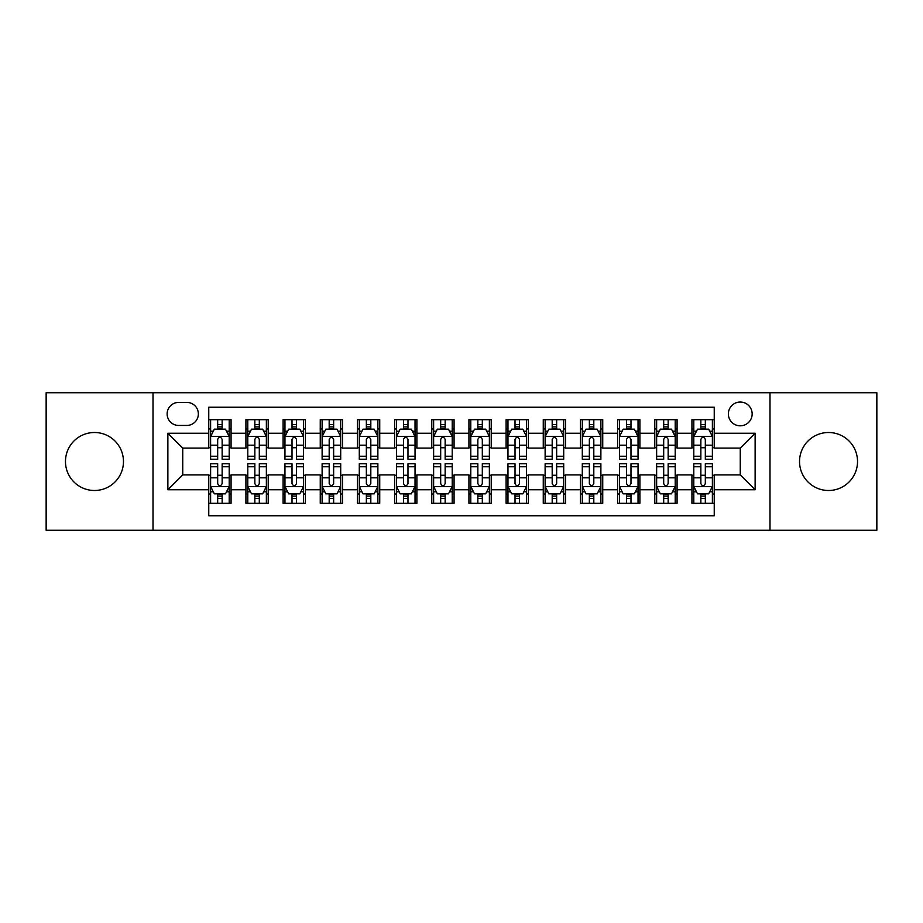 <?xml version="1.0" encoding="UTF-8"?>
<svg xmlns="http://www.w3.org/2000/svg" width="923" height="923" viewBox="0 0 923 923"><rect width="100%" height="100%" fill="white"/><g stroke="black" fill="none" stroke-linecap="round" stroke-linejoin="round"><path stroke-width="1.38" d="M828.531 432.506A28.994 28.994 0 0 0 799.537 461.5A28.994 28.994 0 0 0 828.531 490.494A28.994 28.994 0 0 0 857.525 461.5A28.994 28.994 0 0 0 828.531 432.506M94.469 432.506A28.994 28.994 0 0 0 65.475 461.5A28.994 28.994 0 0 0 94.469 490.494A28.994 28.994 0 0 0 123.463 461.5A28.994 28.994 0 0 0 94.469 432.506M740.258 402.036A11.895 11.895 0 0 0 728.362 413.931A11.895 11.895 0 0 0 740.258 425.815A11.895 11.895 0 0 0 752.153 413.931A11.895 11.895 0 0 0 740.258 402.036M769.99 530.264L876.85 530.264L876.85 392.736L769.99 392.736L769.99 530.264L153.01 530.264L153.01 392.736L46.15 392.736L46.15 530.264L153.01 530.264M714.24 419.688L691.938 419.688L691.938 433.256L677.078 433.256L677.078 448.116L691.938 448.116L691.938 433.256M677.078 433.256L677.078 419.688L654.776 419.688L654.776 433.256L639.904 433.256L639.904 448.116L654.776 448.116L654.776 433.256M639.904 433.256L639.904 419.688L617.602 419.688L617.602 433.256L602.742 433.256L602.742 448.116L617.602 448.116L617.602 433.256M602.742 433.256L602.742 419.688L580.44 419.688L580.44 433.256L565.568 433.256L565.568 448.116L580.44 448.116L580.44 433.256M565.568 433.256L565.568 419.688L543.266 419.688L543.266 433.256L528.406 433.256L528.406 448.116L543.266 448.116L543.266 433.256M528.406 433.256L528.406 419.688L506.104 419.688L506.104 433.256L491.232 433.256L491.232 448.116L506.104 448.116L506.104 433.256M491.232 433.256L491.232 419.688L468.93 419.688L468.93 433.256L454.07 433.256L454.07 448.116L468.93 448.116L468.93 433.256M454.07 433.256L454.07 419.688L431.768 419.688L431.768 433.256L416.896 433.256L416.896 448.116L431.768 448.116L431.768 433.256M416.896 433.256L416.896 419.688L394.594 419.688L394.594 433.256L379.734 433.256L379.734 448.116L394.594 448.116L394.594 433.256M379.734 433.256L379.734 419.688L357.432 419.688L357.432 433.256L342.56 433.256L342.56 448.116L357.432 448.116L357.432 433.256M342.56 433.256L342.56 419.688L320.258 419.688L320.258 433.256L305.398 433.256L305.398 448.116L320.258 448.116L320.258 433.256M305.398 433.256L305.398 419.688L283.096 419.688L283.096 433.256L268.224 433.256L268.224 448.116L283.096 448.116L283.096 433.256M268.224 433.256L268.224 419.688L245.922 419.688L245.922 448.116L231.062 448.116L231.062 419.688L208.76 419.688M208.76 503.312L231.062 503.312L231.062 474.884L245.922 474.884L245.922 503.312L268.224 503.312L268.224 474.884L283.096 474.884L283.096 489.744L268.224 489.744M283.096 489.744L283.096 503.312L305.398 503.312L305.398 474.884L320.258 474.884L320.258 489.744L305.398 489.744M320.258 489.744L320.258 503.312L342.56 503.312L342.56 474.884L357.432 474.884L357.432 489.744L342.56 489.744M357.432 489.744L357.432 503.312L379.734 503.312L379.734 474.884L394.594 474.884L394.594 489.744L379.734 489.744M394.594 489.744L394.594 503.312L416.896 503.312L416.896 474.884L431.768 474.884L431.768 489.744L416.896 489.744M431.768 489.744L431.768 503.312L454.07 503.312L454.07 474.884L468.93 474.884L468.93 489.744L454.07 489.744M468.93 489.744L468.93 503.312L491.232 503.312L491.232 474.884L506.104 474.884L506.104 489.744L491.232 489.744M506.104 489.744L506.104 503.312L528.406 503.312L528.406 474.884L543.266 474.884L543.266 489.744L528.406 489.744M543.266 489.744L543.266 503.312L565.568 503.312L565.568 474.884L580.44 474.884L580.44 489.744L565.568 489.744M580.44 489.744L580.44 503.312L602.742 503.312L602.742 474.884L617.602 474.884L617.602 489.744L602.742 489.744M617.602 489.744L617.602 503.312L639.904 503.312L639.904 474.884L654.776 474.884L654.776 489.744L639.904 489.744M654.776 489.744L654.776 503.312L677.078 503.312L677.078 474.884L691.938 474.884L691.938 489.744L677.078 489.744M178.658 425.445L186.827 425.445A11.526 11.526 0 0 0 198.353 413.931A11.526 11.526 0 0 0 186.827 402.405L178.658 402.405A11.526 11.526 0 0 0 167.132 413.931A11.526 11.526 0 0 0 178.658 425.445M769.99 392.736L153.01 392.736M714.24 433.256L714.24 407.239L208.76 407.239L208.76 448.116L182.742 448.116L182.742 474.884L208.76 474.884L208.76 515.761L714.24 515.761L714.24 474.884L740.258 474.884L740.258 448.116L714.24 448.116L714.24 433.256L755.129 433.256L755.129 489.744L714.24 489.744M208.76 489.744L167.871 489.744L167.871 433.256L208.76 433.256M691.938 489.744L691.938 503.312L714.24 503.312M208.76 428.976L210.617 428.976M217.678 428.976L222.143 428.976M229.204 428.976L231.062 428.976M208.76 447.747L210.617 447.747M217.678 447.747L222.143 447.747M229.204 447.747L231.062 447.747M208.76 475.253L210.617 475.253M217.678 475.253L222.143 475.253M229.204 475.253L231.062 475.253M208.76 494.024L210.617 494.024M217.678 494.024L222.143 494.024M229.204 494.024L231.062 494.024M245.922 447.747L247.791 447.747M254.852 447.747L259.305 447.747M266.366 447.747L268.224 447.747M245.922 428.976L247.791 428.976M254.852 428.976L259.305 428.976M266.366 428.976L268.224 428.976M245.922 475.253L247.791 475.253M254.852 475.253L259.305 475.253M266.366 475.253L268.224 475.253M245.922 494.024L247.791 494.024M254.852 494.024L259.305 494.024M266.366 494.024L268.224 494.024M283.096 475.253L284.953 475.253M292.014 475.253L296.479 475.253M303.54 475.253L305.398 475.253M283.096 494.024L284.953 494.024M292.014 494.024L296.479 494.024M303.54 494.024L305.398 494.024M283.096 428.976L284.953 428.976M292.014 428.976L296.479 428.976M303.54 428.976L305.398 428.976M283.096 447.747L284.953 447.747M292.014 447.747L296.479 447.747M303.54 447.747L305.398 447.747M320.258 475.253L322.115 475.253M329.188 475.253L333.641 475.253M340.702 475.253L342.56 475.253M320.258 494.024L322.115 494.024M329.188 494.024L333.641 494.024M340.702 494.024L342.56 494.024M320.258 428.976L322.115 428.976M329.188 428.976L333.641 428.976M340.702 428.976L342.56 428.976M320.258 447.747L322.115 447.747M329.188 447.747L333.641 447.747M340.702 447.747L342.56 447.747M357.432 475.253L359.289 475.253M366.35 475.253L370.815 475.253M377.876 475.253L379.734 475.253M357.432 494.024L359.289 494.024M366.35 494.024L370.815 494.024M377.876 494.024L379.734 494.024M357.432 428.976L359.289 428.976M366.35 428.976L370.815 428.976M377.876 428.976L379.734 428.976M357.432 447.747L359.289 447.747M366.35 447.747L370.815 447.747M377.876 447.747L379.734 447.747M394.594 475.253L396.452 475.253M403.513 475.253L407.978 475.253M415.038 475.253L416.896 475.253M394.594 494.024L396.452 494.024M403.513 494.024L407.978 494.024M415.038 494.024L416.896 494.024M394.594 428.976L396.452 428.976M403.513 428.976L407.978 428.976M415.038 428.976L416.896 428.976M394.594 447.747L396.452 447.747M403.513 447.747L407.978 447.747M415.038 447.747L416.896 447.747M431.768 475.253L433.625 475.253M440.686 475.253L445.151 475.253M452.212 475.253L454.07 475.253M431.768 494.024L433.625 494.024M440.686 494.024L445.151 494.024M452.212 494.024L454.07 494.024M431.768 428.976L433.625 428.976M440.686 428.976L445.151 428.976M452.212 428.976L454.07 428.976M431.768 447.747L433.625 447.747M440.686 447.747L445.151 447.747M452.212 447.747L454.07 447.747M468.93 475.253L470.788 475.253M477.849 475.253L482.314 475.253M489.375 475.253L491.232 475.253M468.93 494.024L470.788 494.024M477.849 494.024L482.314 494.024M489.375 494.024L491.232 494.024M468.93 428.976L470.788 428.976M477.849 428.976L482.314 428.976M489.375 428.976L491.232 428.976M468.93 447.747L470.788 447.747M477.849 447.747L482.314 447.747M489.375 447.747L491.232 447.747M506.104 475.253L507.962 475.253M515.022 475.253L519.487 475.253M526.548 475.253L528.406 475.253M506.104 494.024L507.962 494.024M515.022 494.024L519.487 494.024M526.548 494.024L528.406 494.024M506.104 428.976L507.962 428.976M515.022 428.976L519.487 428.976M526.548 428.976L528.406 428.976M506.104 447.747L507.962 447.747M515.022 447.747L519.487 447.747M526.548 447.747L528.406 447.747M543.266 475.253L545.124 475.253M552.185 475.253L556.65 475.253M563.711 475.253L565.568 475.253M543.266 494.024L545.124 494.024M552.185 494.024L556.65 494.024M563.711 494.024L565.568 494.024M543.266 428.976L545.124 428.976M552.185 428.976L556.65 428.976M563.711 428.976L565.568 428.976M543.266 447.747L545.124 447.747M552.185 447.747L556.65 447.747M563.711 447.747L565.568 447.747M580.44 475.253L582.298 475.253M589.359 475.253L593.812 475.253M600.885 475.253L602.742 475.253M580.44 494.024L582.298 494.024M589.359 494.024L593.812 494.024M600.885 494.024L602.742 494.024M580.44 428.976L582.298 428.976M589.359 428.976L593.812 428.976M600.885 428.976L602.742 428.976M580.44 447.747L582.298 447.747M589.359 447.747L593.812 447.747M600.885 447.747L602.742 447.747M617.602 475.253L619.46 475.253M626.521 475.253L630.986 475.253M638.047 475.253L639.904 475.253M617.602 494.024L619.46 494.024M626.521 494.024L630.986 494.024M638.047 494.024L639.904 494.024M617.602 428.976L619.46 428.976M626.521 428.976L630.986 428.976M638.047 428.976L639.904 428.976M617.602 447.747L619.46 447.747M626.521 447.747L630.986 447.747M638.047 447.747L639.904 447.747M654.776 475.253L656.634 475.253M663.695 475.253L668.148 475.253M675.209 475.253L677.078 475.253M654.776 494.024L656.634 494.024M663.695 494.024L668.148 494.024M675.209 494.024L677.078 494.024M654.776 428.976L656.634 428.976M663.695 428.976L668.148 428.976M675.209 428.976L677.078 428.976M654.776 447.747L656.634 447.747M663.695 447.747L668.148 447.747M675.209 447.747L677.078 447.747M691.938 475.253L693.796 475.253M700.857 475.253L705.322 475.253M712.383 475.253L714.24 475.253M691.938 494.024L693.796 494.024M700.857 494.024L705.322 494.024M712.383 494.024L714.24 494.024M691.938 428.976L693.796 428.976M700.857 428.976L705.322 428.976M712.383 428.976L714.24 428.976M691.938 447.747L693.796 447.747M700.857 447.747L705.322 447.747M712.383 447.747L714.24 447.747M182.742 448.116L167.871 433.256M182.742 474.884L167.871 489.744M755.129 433.256L740.258 448.116M755.129 489.744L740.258 474.884M222.143 424.522L217.678 424.522M229.204 456.239L222.143 456.239L222.143 459.273L229.204 459.273L229.204 436.602L225.489 429.16L214.332 429.16L210.617 436.602L210.617 459.273L217.678 459.273L217.678 456.239L210.617 456.239M210.617 436.602L210.617 419.688M229.204 436.602L229.204 419.688M217.678 429.16L217.678 419.688M222.143 419.688L222.143 429.16M222.143 456.239L222.143 439.383C220.655 436.521 219.166 436.521 217.678 439.383L217.678 456.239M217.678 498.478L222.143 498.478M210.617 466.761L217.678 466.761L217.678 463.727L210.617 463.727L210.617 486.398L214.332 493.84L225.489 493.84L229.204 486.398L229.204 463.727L222.143 463.727L222.143 466.761L229.204 466.761M229.204 486.398L229.204 503.312M210.617 486.398L210.617 503.312M222.143 493.84L222.143 503.312M217.678 503.312L217.678 493.84M217.678 466.761L217.678 483.617C219.166 486.479 220.655 486.479 222.143 483.617L222.143 466.761M259.305 424.522L254.852 424.522M266.366 456.239L259.305 456.239L259.305 459.273L266.366 459.273L266.366 436.602L262.651 429.16L251.506 429.16L247.791 436.602L247.791 459.273L254.852 459.273L254.852 456.239L247.791 456.239M247.791 436.602L247.791 419.688M266.366 436.602L266.366 419.688M254.852 429.16L254.852 419.688M259.305 419.688L259.305 429.16M259.305 456.239L259.305 439.383C257.817 436.521 256.34 436.521 254.852 439.383L254.852 456.239M296.479 424.522L292.014 424.522M303.54 456.239L296.479 456.239L296.479 459.273L303.54 459.273L303.54 436.602L299.825 429.16L288.668 429.16L284.953 436.602L284.953 459.273L292.014 459.273L292.014 456.239L284.953 456.239M284.953 436.602L284.953 419.688M303.54 436.602L303.54 419.688M292.014 429.16L292.014 419.688M296.479 419.688L296.479 429.16M296.479 456.239L296.479 439.383C294.991 436.521 293.502 436.521 292.014 439.383L292.014 456.239M333.641 424.522L329.188 424.522M340.702 456.239L333.641 456.239L333.641 459.273L340.702 459.273L340.702 436.602L336.987 429.16L325.842 429.16L322.115 436.602L322.115 459.273L329.188 459.273L329.188 456.239L322.115 456.239M322.115 436.602L322.115 419.688M340.702 436.602L340.702 419.688M329.188 429.16L329.188 419.688M333.641 419.688L333.641 429.16M333.641 456.239L333.641 439.383C332.153 436.521 330.676 436.521 329.188 439.383L329.188 456.239M370.815 424.522L366.35 424.522M377.876 456.239L370.815 456.239L370.815 459.273L377.876 459.273L377.876 436.602L374.161 429.16L363.004 429.16L359.289 436.602L359.289 459.273L366.35 459.273L366.35 456.239L359.289 456.239M359.289 436.602L359.289 419.688M377.876 436.602L377.876 419.688M366.35 429.16L366.35 419.688M370.815 419.688L370.815 429.16M370.815 456.239L370.815 439.383C369.327 436.521 367.839 436.521 366.35 439.383L366.35 456.239M254.852 498.478L259.305 498.478M247.791 466.761L254.852 466.761L254.852 463.727L247.791 463.727L247.791 486.398L251.506 493.84L262.651 493.84L266.366 486.398L266.366 463.727L259.305 463.727L259.305 466.761L266.366 466.761M266.366 486.398L266.366 503.312M247.791 486.398L247.791 503.312M259.305 493.84L259.305 503.312M254.852 503.312L254.852 493.84M254.852 466.761L254.852 483.617C256.329 486.479 257.817 486.479 259.305 483.617L259.305 466.761M292.014 498.478L296.479 498.478M284.953 466.761L292.014 466.761L292.014 463.727L284.953 463.727L284.953 486.398L288.668 493.84L299.825 493.84L303.54 486.398L303.54 463.727L296.479 463.727L296.479 466.761L303.54 466.761M303.54 486.398L303.54 503.312M284.953 486.398L284.953 503.312M296.479 493.84L296.479 503.312M292.014 503.312L292.014 493.84M292.014 466.761L292.014 483.617C293.502 486.479 294.991 486.479 296.479 483.617L296.479 466.761M329.188 498.478L333.641 498.478M322.115 466.761L329.188 466.761L329.188 463.727L322.115 463.727L322.115 486.398L325.842 493.84L336.987 493.84L340.702 486.398L340.702 463.727L333.641 463.727L333.641 466.761L340.702 466.761M340.702 486.398L340.702 503.312M322.115 486.398L322.115 503.312M333.641 493.84L333.641 503.312M329.188 503.312L329.188 493.84M329.188 466.761L329.188 483.617C330.665 486.479 332.153 486.479 333.641 483.617L333.641 466.761M366.35 498.478L370.815 498.478M359.289 466.761L366.35 466.761L366.35 463.727L359.289 463.727L359.289 486.398L363.004 493.84L374.161 493.84L377.876 486.398L377.876 463.727L370.815 463.727L370.815 466.761L377.876 466.761M377.876 486.398L377.876 503.312M359.289 486.398L359.289 503.312M370.815 493.84L370.815 503.312M366.35 503.312L366.35 493.84M366.35 466.761L366.35 483.617C367.839 486.479 369.327 486.479 370.815 483.617L370.815 466.761M407.978 424.522L403.513 424.522M415.038 456.239L407.978 456.239L407.978 459.273L415.038 459.273L415.038 436.602L411.323 429.16L400.178 429.16L396.452 436.602L396.452 459.273L403.513 459.273L403.513 456.239L396.452 456.239M396.452 436.602L396.452 419.688M415.038 436.602L415.038 419.688M403.513 429.16L403.513 419.688M407.978 419.688L407.978 429.16M407.978 456.239L407.978 439.383C406.489 436.521 405.012 436.521 403.513 439.383L403.513 456.239M403.513 498.478L407.978 498.478M396.452 466.761L403.513 466.761L403.513 463.727L396.452 463.727L396.452 486.398L400.178 493.84L411.323 493.84L415.038 486.398L415.038 463.727L407.978 463.727L407.978 466.761L415.038 466.761M415.038 486.398L415.038 503.312M396.452 486.398L396.452 503.312M407.978 493.84L407.978 503.312M403.513 503.312L403.513 493.84M403.513 466.761L403.513 483.617C405.001 486.479 406.489 486.479 407.978 483.617L407.978 466.761M445.151 424.522L440.686 424.522M452.212 456.239L445.151 456.239L445.151 459.273L452.212 459.273L452.212 436.602L448.486 429.16L437.34 429.16L433.625 436.602L433.625 459.273L440.686 459.273L440.686 456.239L433.625 456.239M433.625 436.602L433.625 419.688M452.212 436.602L452.212 419.688M440.686 429.16L440.686 419.688M445.151 419.688L445.151 429.16M445.151 456.239L445.151 439.383C443.663 436.521 442.175 436.521 440.686 439.383L440.686 456.239M440.686 498.478L445.151 498.478M433.625 466.761L440.686 466.761L440.686 463.727L433.625 463.727L433.625 486.398L437.34 493.84L448.486 493.84L452.212 486.398L452.212 463.727L445.151 463.727L445.151 466.761L452.212 466.761M452.212 486.398L452.212 503.312M433.625 486.398L433.625 503.312M445.151 493.84L445.151 503.312M440.686 503.312L440.686 493.84M440.686 466.761L440.686 483.617C442.175 486.479 443.663 486.479 445.151 483.617L445.151 466.761M482.314 424.522L477.849 424.522M489.375 456.239L482.314 456.239L482.314 459.273L489.375 459.273L489.375 436.602L485.66 429.16L474.514 429.16L470.788 436.602L470.788 459.273L477.849 459.273L477.849 456.239L470.788 456.239M470.788 436.602L470.788 419.688M489.375 436.602L489.375 419.688M477.849 429.16L477.849 419.688M482.314 419.688L482.314 429.16M482.314 456.239L482.314 439.383C480.825 436.521 479.337 436.521 477.849 439.383L477.849 456.239M477.849 498.478L482.314 498.478M470.788 466.761L477.849 466.761L477.849 463.727L470.788 463.727L470.788 486.398L474.514 493.84L485.66 493.84L489.375 486.398L489.375 463.727L482.314 463.727L482.314 466.761L489.375 466.761M489.375 486.398L489.375 503.312M470.788 486.398L470.788 503.312M482.314 493.84L482.314 503.312M477.849 503.312L477.849 493.84M477.849 466.761L477.849 483.617C479.337 486.479 480.825 486.479 482.314 483.617L482.314 466.761M519.487 424.522L515.022 424.522M526.548 456.239L519.487 456.239L519.487 459.273L526.548 459.273L526.548 436.602L522.822 429.16L511.677 429.16L507.962 436.602L507.962 459.273L515.022 459.273L515.022 456.239L507.962 456.239M507.962 436.602L507.962 419.688M526.548 436.602L526.548 419.688M515.022 429.16L515.022 419.688M519.487 419.688L519.487 429.16M519.487 456.239L519.487 439.383C517.999 436.521 516.511 436.521 515.022 439.383L515.022 456.239M515.022 498.478L519.487 498.478M507.962 466.761L515.022 466.761L515.022 463.727L507.962 463.727L507.962 486.398L511.677 493.84L522.822 493.84L526.548 486.398L526.548 463.727L519.487 463.727L519.487 466.761L526.548 466.761M526.548 486.398L526.548 503.312M507.962 486.398L507.962 503.312M519.487 493.84L519.487 503.312M515.022 503.312L515.022 493.84M515.022 466.761L515.022 483.617C516.511 486.479 517.988 486.479 519.487 483.617L519.487 466.761M556.65 424.522L552.185 424.522M563.711 456.239L556.65 456.239L556.65 459.273L563.711 459.273L563.711 436.602L559.996 429.16L548.839 429.16L545.124 436.602L545.124 459.273L552.185 459.273L552.185 456.239L545.124 456.239M545.124 436.602L545.124 419.688M563.711 436.602L563.711 419.688M552.185 429.16L552.185 419.688M556.65 419.688L556.65 429.16M556.65 456.239L556.65 439.383C555.161 436.521 553.673 436.521 552.185 439.383L552.185 456.239M552.185 498.478L556.65 498.478M545.124 466.761L552.185 466.761L552.185 463.727L545.124 463.727L545.124 486.398L548.839 493.84L559.996 493.84L563.711 486.398L563.711 463.727L556.65 463.727L556.65 466.761L563.711 466.761M563.711 486.398L563.711 503.312M545.124 486.398L545.124 503.312M556.65 493.84L556.65 503.312M552.185 503.312L552.185 493.84M552.185 466.761L552.185 483.617C553.673 486.479 555.161 486.479 556.65 483.617L556.65 466.761M593.812 424.522L589.359 424.522M600.885 456.239L593.812 456.239L593.812 459.273L600.885 459.273L600.885 436.602L597.158 429.16L586.013 429.16L582.298 436.602L582.298 459.273L589.359 459.273L589.359 456.239L582.298 456.239M582.298 436.602L582.298 419.688M600.885 436.602L600.885 419.688M589.359 429.16L589.359 419.688M593.812 419.688L593.812 429.16M593.812 456.239L593.812 439.383C592.335 436.521 590.847 436.521 589.359 439.383L589.359 456.239M589.359 498.478L593.812 498.478M582.298 466.761L589.359 466.761L589.359 463.727L582.298 463.727L582.298 486.398L586.013 493.84L597.158 493.84L600.885 486.398L600.885 463.727L593.812 463.727L593.812 466.761L600.885 466.761M600.885 486.398L600.885 503.312M582.298 486.398L582.298 503.312M593.812 493.84L593.812 503.312M589.359 503.312L589.359 493.84M589.359 466.761L589.359 483.617C590.847 486.479 592.324 486.479 593.812 483.617L593.812 466.761M630.986 424.522L626.521 424.522M638.047 456.239L630.986 456.239L630.986 459.273L638.047 459.273L638.047 436.602L634.332 429.16L623.175 429.16L619.46 436.602L619.46 459.273L626.521 459.273L626.521 456.239L619.46 456.239M619.46 436.602L619.46 419.688M638.047 436.602L638.047 419.688M626.521 429.16L626.521 419.688M630.986 419.688L630.986 429.16M630.986 456.239L630.986 439.383C629.498 436.521 628.009 436.521 626.521 439.383L626.521 456.239M626.521 498.478L630.986 498.478M619.46 466.761L626.521 466.761L626.521 463.727L619.46 463.727L619.46 486.398L623.175 493.84L634.332 493.84L638.047 486.398L638.047 463.727L630.986 463.727L630.986 466.761L638.047 466.761M638.047 486.398L638.047 503.312M619.46 486.398L619.46 503.312M630.986 493.84L630.986 503.312M626.521 503.312L626.521 493.84M626.521 466.761L626.521 483.617C628.009 486.479 629.498 486.479 630.986 483.617L630.986 466.761M668.148 424.522L663.695 424.522M675.209 456.239L668.148 456.239L668.148 459.273L675.209 459.273L675.209 436.602L671.494 429.16L660.349 429.16L656.634 436.602L656.634 459.273L663.695 459.273L663.695 456.239L656.634 456.239M656.634 436.602L656.634 419.688M675.209 436.602L675.209 419.688M663.695 429.16L663.695 419.688M668.148 419.688L668.148 429.16M668.148 456.239L668.148 439.383C666.671 436.521 665.183 436.521 663.695 439.383L663.695 456.239M663.695 498.478L668.148 498.478M656.634 466.761L663.695 466.761L663.695 463.727L656.634 463.727L656.634 486.398L660.349 493.84L671.494 493.84L675.209 486.398L675.209 463.727L668.148 463.727L668.148 466.761L675.209 466.761M675.209 486.398L675.209 503.312M656.634 486.398L656.634 503.312M668.148 493.84L668.148 503.312M663.695 503.312L663.695 493.84M663.695 466.761L663.695 483.617C665.183 486.479 666.66 486.479 668.148 483.617L668.148 466.761M705.322 424.522L700.857 424.522M712.383 456.239L705.322 456.239L705.322 459.273L712.383 459.273L712.383 436.602L708.668 429.16L697.511 429.16L693.796 436.602L693.796 459.273L700.857 459.273L700.857 456.239L693.796 456.239M693.796 436.602L693.796 419.688M712.383 436.602L712.383 419.688M700.857 429.16L700.857 419.688M705.322 419.688L705.322 429.16M705.322 456.239L705.322 439.383C703.834 436.521 702.345 436.521 700.857 439.383L700.857 456.239M700.857 498.478L705.322 498.478M693.796 466.761L700.857 466.761L700.857 463.727L693.796 463.727L693.796 486.398L697.511 493.84L708.668 493.84L712.383 486.398L712.383 463.727L705.322 463.727L705.322 466.761L712.383 466.761M712.383 486.398L712.383 503.312M693.796 486.398L693.796 503.312M705.322 493.84L705.322 503.312M700.857 503.312L700.857 493.84M700.857 466.761L700.857 483.617C702.345 486.479 703.834 486.479 705.322 483.617L705.322 466.761M245.922 489.744L231.062 489.744M245.922 433.256L231.062 433.256M229.112 436.417L210.709 436.417M210.617 431.214L213.317 431.214M226.504 431.214L229.204 431.214M217.678 445.209L210.617 445.209M229.204 445.209L222.143 445.209M222.143 426.888L217.678 426.888M210.709 486.583L229.112 486.583M229.204 491.786L226.504 491.786M213.317 491.786L210.617 491.786M222.143 477.791L229.204 477.791M210.617 477.791L217.678 477.791M217.678 496.113L222.143 496.113M266.274 436.417L247.883 436.417M247.791 431.214L250.479 431.214M263.678 431.214L266.366 431.214M254.852 445.209L247.791 445.209M266.366 445.209L259.305 445.209M259.305 426.888L254.852 426.888M303.448 436.417L285.045 436.417M284.953 431.214L287.653 431.214M300.84 431.214L303.54 431.214M292.014 445.209L284.953 445.209M303.54 445.209L296.479 445.209M296.479 426.888L292.014 426.888M340.61 436.417L322.219 436.417M322.115 431.214L324.815 431.214M338.014 431.214L340.702 431.214M329.188 445.209L322.115 445.209M340.702 445.209L333.641 445.209M333.641 426.888L329.188 426.888M377.784 436.417L359.382 436.417M359.289 431.214L361.978 431.214M375.176 431.214L377.876 431.214M366.35 445.209L359.289 445.209M377.876 445.209L370.815 445.209M370.815 426.888L366.35 426.888M247.883 486.583L266.274 486.583M266.366 491.786L263.678 491.786M250.479 491.786L247.791 491.786M259.305 477.791L266.366 477.791M247.791 477.791L254.852 477.791M254.852 496.113L259.305 496.113M285.045 486.583L303.448 486.583M303.54 491.786L300.84 491.786M287.653 491.786L284.953 491.786M296.479 477.791L303.54 477.791M284.953 477.791L292.014 477.791M292.014 496.113L296.479 496.113M322.219 486.583L340.61 486.583M340.702 491.786L338.014 491.786M324.815 491.786L322.115 491.786M333.641 477.791L340.702 477.791M322.115 477.791L329.188 477.791M329.188 496.113L333.641 496.113M359.382 486.583L377.784 486.583M377.876 491.786L375.176 491.786M361.978 491.786L359.289 491.786M370.815 477.791L377.876 477.791M359.289 477.791L366.35 477.791M366.35 496.113L370.815 496.113M414.946 436.417L396.544 436.417M396.452 431.214L399.151 431.214M412.35 431.214L415.038 431.214M403.513 445.209L396.452 445.209M415.038 445.209L407.978 445.209M407.978 426.888L403.513 426.888M396.544 486.583L414.946 486.583M415.038 491.786L412.35 491.786M399.151 491.786L396.452 491.786M407.978 477.791L415.038 477.791M396.452 477.791L403.513 477.791M403.513 496.113L407.978 496.113M452.12 436.417L433.718 436.417M433.625 431.214L436.314 431.214M449.513 431.214L452.212 431.214M440.686 445.209L433.625 445.209M452.212 445.209L445.151 445.209M445.151 426.888L440.686 426.888M433.718 486.583L452.12 486.583M452.212 491.786L449.513 491.786M436.314 491.786L433.625 491.786M445.151 477.791L452.212 477.791M433.625 477.791L440.686 477.791M440.686 496.113L445.151 496.113M489.282 436.417L470.88 436.417M470.788 431.214L473.487 431.214M486.686 431.214L489.375 431.214M477.849 445.209L470.788 445.209M489.375 445.209L482.314 445.209M482.314 426.888L477.849 426.888M470.88 486.583L489.282 486.583M489.375 491.786L486.686 491.786M473.487 491.786L470.788 491.786M482.314 477.791L489.375 477.791M470.788 477.791L477.849 477.791M477.849 496.113L482.314 496.113M526.456 436.417L508.054 436.417M507.962 431.214L510.65 431.214M523.849 431.214L526.548 431.214M515.022 445.209L507.962 445.209M526.548 445.209L519.487 445.209M519.487 426.888L515.022 426.888M508.054 486.583L526.456 486.583M526.548 491.786L523.849 491.786M510.65 491.786L507.962 491.786M519.487 477.791L526.548 477.791M507.962 477.791L515.022 477.791M515.022 496.113L519.487 496.113M563.618 436.417L545.216 436.417M545.124 431.214L547.824 431.214M561.022 431.214L563.711 431.214M552.185 445.209L545.124 445.209M563.711 445.209L556.65 445.209M556.65 426.888L552.185 426.888M545.216 486.583L563.618 486.583M563.711 491.786L561.022 491.786M547.824 491.786L545.124 491.786M556.65 477.791L563.711 477.791M545.124 477.791L552.185 477.791M552.185 496.113L556.65 496.113M600.781 436.417L582.39 436.417M582.298 431.214L584.986 431.214M598.185 431.214L600.885 431.214M589.359 445.209L582.298 445.209M600.885 445.209L593.812 445.209M593.812 426.888L589.359 426.888M582.39 486.583L600.781 486.583M600.885 491.786L598.185 491.786M584.986 491.786L582.298 491.786M593.812 477.791L600.885 477.791M582.298 477.791L589.359 477.791M589.359 496.113L593.812 496.113M637.955 436.417L619.552 436.417M619.46 431.214L622.16 431.214M635.347 431.214L638.047 431.214M626.521 445.209L619.46 445.209M638.047 445.209L630.986 445.209M630.986 426.888L626.521 426.888M619.552 486.583L637.955 486.583M638.047 491.786L635.347 491.786M622.16 491.786L619.46 491.786M630.986 477.791L638.047 477.791M619.46 477.791L626.521 477.791M626.521 496.113L630.986 496.113M675.117 436.417L656.726 436.417M656.634 431.214L659.322 431.214M672.521 431.214L675.209 431.214M663.695 445.209L656.634 445.209M675.209 445.209L668.148 445.209M668.148 426.888L663.695 426.888M656.726 486.583L675.117 486.583M675.209 491.786L672.521 491.786M659.322 491.786L656.634 491.786M668.148 477.791L675.209 477.791M656.634 477.791L663.695 477.791M663.695 496.113L668.148 496.113M712.291 436.417L693.888 436.417M693.796 431.214L696.496 431.214M709.683 431.214L712.383 431.214M700.857 445.209L693.796 445.209M712.383 445.209L705.322 445.209M705.322 426.888L700.857 426.888M693.888 486.583L712.291 486.583M712.383 491.786L709.683 491.786M696.496 491.786L693.796 491.786M705.322 477.791L712.383 477.791M693.796 477.791L700.857 477.791M700.857 496.113L705.322 496.113"/></g></svg>

